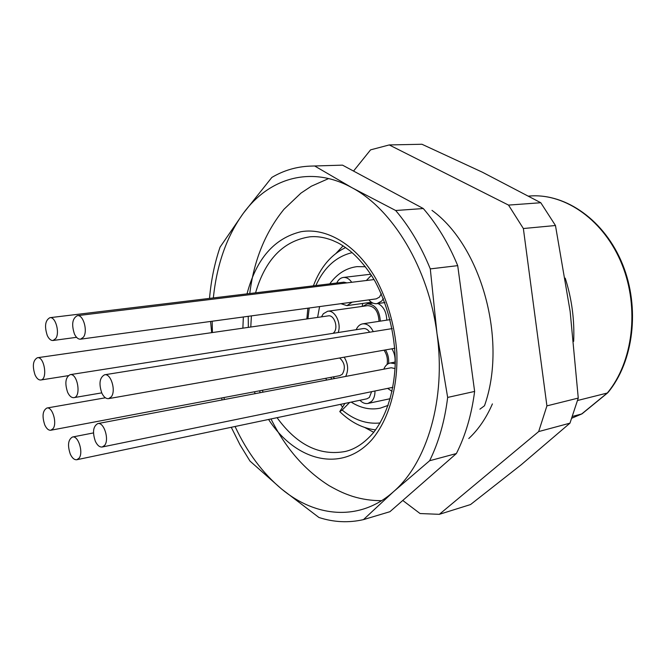 <?xml version="1.0" encoding="UTF-8"?>
<svg xmlns="http://www.w3.org/2000/svg" width="666" height="666" viewBox="0 0 666 666"><rect width="100%" height="100%" fill="white"/><g stroke="black" fill="none" stroke-linecap="round" stroke-linejoin="round"><path stroke-width="1" d="M352.189 302.148L346.928 305.636L340.925 303.679M336.763 283.017C338.303 279.728 340.493 277.872 343.323 277.456C346.511 277.198 349.309 278.804 351.723 282.284M49.917 317.682C45.196 320.321 44.314 326.273 47.278 335.531C48.934 338.977 50.857 340.634 53.047 340.493L55.744 338.553C60.057 332.734 55.486 316.425 49.917 317.682L343.847 282.168L346.911 282.867M334.69 378.521L333.017 376.939M344.189 357.184C348.185 363.769 348.684 370.188 345.679 376.432M339.677 357.983C344.846 362.82 345.712 368.24 342.291 374.242L339.802 375.657L50.832 430.236L53.03 428.679C57.426 423.285 52.406 406.46 46.895 408.025C42.641 410.556 41.925 416.192 44.764 424.925C46.528 428.696 48.551 430.469 50.832 430.236M383.408 298.609L381.701 301.057L376.973 303.663C373.984 303.987 371.27 302.73 368.839 299.875M366.358 280.503L371.403 275.249M381.31 293.673L379.454 297.111L376.265 298.859L80.578 339.177L83.441 337.171C88.062 331.16 83.283 314.335 77.356 315.659C72.328 318.398 71.362 324.533 74.467 334.066C76.207 337.629 78.247 339.335 80.578 339.177M77.356 315.659L374.067 279.57M374.975 390.984C375.041 395.479 373.901 398.959 371.553 401.44L367.973 403.446C365.143 403.962 362.454 402.905 359.923 400.274M371.611 391.675L369.364 397.452L366.949 398.801L76.848 459.723L79.004 458.241C83.733 452.813 78.297 435.256 72.461 437.021C68.107 439.618 67.383 445.329 70.296 454.137C72.203 458.15 74.384 460.006 76.848 459.723M321.453 316.858L323.36 313.711L327.647 311.263C334.898 309.732 341.725 323.435 338.161 332.534M37.379 357.742C32.975 360.298 32.201 366.025 35.057 374.941C36.722 378.488 38.636 380.169 40.809 379.995C47.969 379.454 44.372 356.152 37.379 357.742L328.263 315.875C334.274 314.535 338.669 327.897 333.774 332.7L333.108 333.333M392.091 391.367L387.62 388.386M383.807 369.172C385.214 365.684 387.396 363.619 390.351 362.978L395.271 363.728M97.785 423.601C93.115 426.307 92.308 432.217 95.363 441.325C97.353 445.412 99.642 447.311 102.239 447.003L104.57 445.437C109.59 439.776 103.971 421.778 97.785 423.601L391.217 367.765L395.096 368.581M356.177 329.703C357.634 326.332 359.798 324.375 362.679 323.843C367.049 323.493 370.571 326.09 373.235 331.635M70.121 374.658C65.468 377.314 64.644 383.208 67.632 392.332C69.439 396.095 71.528 397.86 73.901 397.644C81.535 396.944 77.581 372.877 70.121 374.658L363.37 328.571C365.751 328.313 367.84 329.528 369.613 332.217M235.065 426.498C247.136 452.322 262.645 473.16 281.593 489.019C315.984 517.682 360.156 521.603 393.548 491.658C427.147 462.753 446.212 398.851 436.996 333.599C428.596 268.281 392.807 209.324 352.023 187.737C311.172 165.076 268.897 178.097 243.232 213.403C226.731 236.388 216.775 264.569 213.345 297.935M212.171 321.237L212.412 332.55M223.859 397.552L224.484 399.492M314.876 166.109L352.023 187.737L395.679 210.506L423.293 208.541L342.515 165.143L309.956 166.125L342.515 165.143M209.524 298.401C211.089 280.269 214.602 263.178 220.063 247.136L243.232 213.403L271.861 177.414C283.616 170.454 296.32 166.7 309.956 166.125M395.679 210.506C409.515 226.773 421.054 246.237 430.294 268.897L436.996 333.599L447.66 397.427L474.625 391.433L457.717 265.642L430.294 268.897M457.717 265.642C448.559 243.49 437.087 224.459 423.293 208.541M447.66 397.427C444.713 421.203 438.703 442.299 429.628 460.739L393.548 491.658L363.461 519.622L389.918 511.704L456.385 453.546L429.628 460.739M456.385 453.546C465.517 435.431 471.595 414.727 474.625 391.433M363.461 519.622C348.618 523.01 333.783 522.294 318.939 517.49L281.593 489.019L249.983 461.08L240.001 444.805L231.269 427.297M222.069 399.95L221.678 397.968M211.688 332.65L210.581 321.453M572.585 416.383L581.676 413.986L607.275 393.04L577.63 400.474M431.984 210.373C481.501 246.145 507.65 340.975 484.482 405.769L479.936 409.157M573.667 341.342C574.616 319.871 571.803 298.809 565.226 278.138M582.267 413.636L571.936 418.148L581.992 413.852M608.016 392.474C633.699 361.463 640.259 307.784 622.519 264.202C604.861 220.579 566.15 193.381 530.327 195.979C565.75 193.365 604.42 220.621 622.019 264.51C639.71 308.325 632.983 362.246 607.275 393.04L607.983 392.507M327.647 311.263L367.649 305.644C374.625 306.119 378.421 311.347 379.037 321.328M384.007 350.183C386.938 354.47 387.962 359.24 387.088 364.485M362.737 306.335L367.424 303.854C375.133 304.312 379.437 310.073 380.336 321.137M385.497 349.916C388.012 354.054 389.044 358.591 388.586 363.553M377.988 303.521C383.549 306.443 386.48 311.979 386.771 320.146M391.908 348.793C394.38 352.814 395.413 357.251 395.021 362.104M352.156 252.647C336.213 256.46 324.117 267.424 315.859 285.548M309.215 308L307.933 318.798M317.599 317.407L319.588 306.593M329.753 283.866C337.054 273.793 346.137 268.048 356.993 266.633L365.393 266.741M349.642 402.439L342.166 410.056C354.154 420.03 366.816 424.334 380.153 422.96M388.178 405.369L380.253 408.158C370.388 410.156 360.706 408.141 351.207 402.106M306.851 318.956L307.867 308.192M313.386 285.847C320.338 267.374 331.077 254.603 345.621 247.544M342.166 410.056L339.768 411.605L344.93 403.43M375.599 429.886C362.67 428.363 350.724 422.269 339.768 411.605M101.84 393.123C103.771 397.053 106.027 398.892 108.6 398.634L111.247 396.844C116.284 390.917 110.906 373.135 104.604 374.783C99.6 377.572 98.676 383.683 101.84 393.123M402.772 500.457L420.063 513.536L439.344 514.327L470.546 504.553L521.37 464.635L569.963 423.16L578.263 398.077L570.146 311.413L555.469 225.516L523.359 228.53L508.524 205.095L540.784 202.73L482.301 172.161L421.944 144.256L389.235 144.938L508.524 205.095M555.469 225.516L540.784 202.73M569.963 423.16L538.669 431.576L546.911 405.877L578.263 398.077M468.781 438.528C478.421 429.545 486.297 418.007 492.407 403.904M353.538 171.062L370.571 149.867L389.235 144.938M439.344 514.327L538.669 431.576M546.911 405.877L523.359 228.53M330.885 377.339L331.66 379.096M247.019 293.864C256.252 258.908 274.267 238.178 301.065 231.693C326.673 227.306 356.343 244.763 375.782 278.563C387.679 300.807 394.697 325.366 396.828 352.222C398.126 387.162 388.819 419.189 372.344 439.177C342.391 473.609 295.687 461.363 268.573 419.463M255.161 393.656L254.42 391.783M242.865 328.163L243.356 316.983M373.734 432.309L364.777 427.514M342.565 407.117L340.459 404.362M326.565 380.07L325.816 378.296M336.13 253.255L343.09 245.846M277.056 417.674C296.803 444.855 319.497 456.127 345.146 451.506C355.186 449.242 364.66 442.907 373.576 432.509C384.632 418.19 394.222 395.238 395.296 362.312C394.938 333.5 387.57 304.487 374.675 280.627C367.391 268.506 359.215 258.616 350.15 250.957C338.836 242.582 338.137 243.048 332.525 240.384C324.517 237.329 316.958 236.139 309.856 236.813C283.408 240.834 265.309 259.507 255.561 292.832M251.398 315.884L250.774 327.031M262.329 390.284L263.095 392.149M368.132 302.697L367.865 303.788M362.137 306.418L362.762 303.446M530.327 195.979L528.646 196.087M582.3 413.611L607.6 392.907M362.679 323.843L390.234 319.613M367.973 403.446L390.276 398.684M390.351 362.978L395.304 362.054M376.973 303.663L384.94 302.547M346.928 305.636L371.42 302.247M343.323 277.456L370.746 274.234M367.424 303.854L372.943 303.08M101.723 392.873L73.901 397.644M102.239 447.003L392.907 387.304M68.198 375.682L40.809 379.995M72.461 437.021L93.473 432.917M108.6 398.634L394.863 348.268M104.604 374.783L392.241 328.588M46.895 408.025L105.403 397.785M53.047 340.493L76.565 337.321M381.593 500.674C371.636 500.707 361.946 499.267 352.539 496.353C345.288 493.914 340.151 491.891 329.27 485.772C304.878 470.363 285.456 448.093 271.012 418.947M260.198 392.699L259.574 390.809M248.343 327.381L248.227 316.317M249.767 293.531C253.888 260.381 265.301 232.292 283.999 209.249L300.974 193.107L311.397 186.18L328.646 178.563"/></g></svg>
